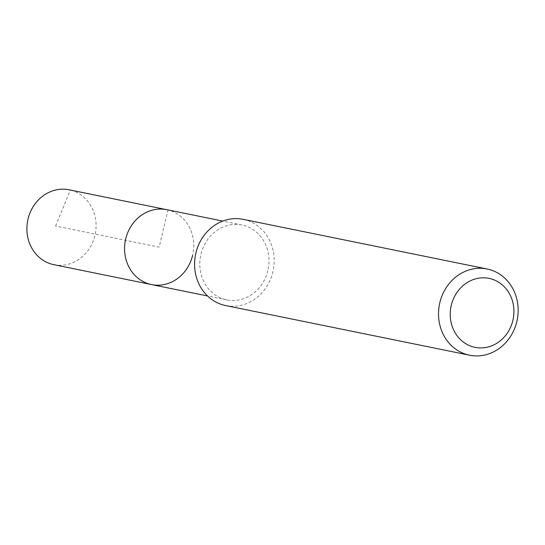 <?xml version="1.0" encoding="UTF-8"?>
<svg xmlns="http://www.w3.org/2000/svg" width="545" height="545" viewBox="0 0 545 545"><rect width="100%" height="100%" fill="white"/><g stroke="black" fill="none" stroke-linecap="round" stroke-linejoin="round"><path stroke-width="0.41" stroke-dasharray="2.73 2.04" d="M53.866 264.686A38.218 34.437 101.5 0 0 94.932 235.474A38.218 34.437 101.5 0 0 69.113 189.789M166.784 209.675A38.218 34.437 -78.5 0 1 192.603 255.36A38.218 34.437 101.5 0 0 166.784 209.675M267.84 270.681A38.218 34.437 -78.5 0 1 226.775 299.886A38.218 34.437 -78.5 0 1 200.955 254.202A38.218 34.437 -78.5 0 1 242.021 224.996A38.218 34.437 -78.5 0 1 267.84 270.681M151.537 284.572A38.218 34.437 101.5 0 0 192.603 255.36M225.623 305.547A43.988 39.635 101.5 0 0 272.888 271.921A43.988 39.635 101.5 0 0 243.172 219.335M55.576 226.032L70.346 190.069L168.017 209.954L159.16 247.123L55.576 226.032M226.775 299.886L207.536 295.969M242.021 224.996L222.782 221.079"/><path stroke-width="0.82" d="M222.782 221.079L69.113 189.789A38.218 34.437 101.5 0 0 28.047 219.001A38.218 34.437 101.5 0 0 53.866 264.686L151.537 284.572A38.218 34.437 -78.5 0 1 125.718 238.887A38.218 34.437 -78.5 0 1 166.784 209.675A38.218 34.437 101.5 0 0 125.718 238.887A38.218 34.437 101.5 0 0 151.537 284.572A38.218 34.437 -78.5 0 0 192.603 255.36M487.114 268.998L243.172 219.335A43.988 39.635 101.5 0 0 195.907 252.962A43.988 39.635 101.5 0 0 225.623 305.547L469.558 355.211A43.988 39.635 -78.5 0 1 439.842 302.625A43.988 39.635 -78.5 0 1 487.114 268.998A43.988 39.635 -78.5 0 1 516.83 321.584A43.988 39.635 -78.5 0 1 469.558 355.211M451.28 305.282A35.193 31.712 -78.5 0 1 490.228 278.638A35.193 31.712 -78.5 0 1 512.872 320.453A35.193 31.712 -78.5 0 1 473.918 347.097A35.193 31.712 -78.5 0 1 451.28 305.282M207.536 295.969L151.537 284.572"/></g></svg>
